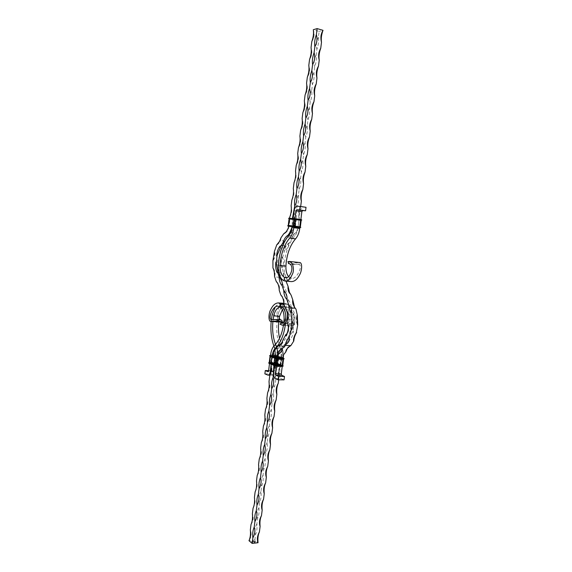 <?xml version="1.0" encoding="UTF-8"?>
<svg xmlns="http://www.w3.org/2000/svg" width="572" height="572" viewBox="0 0 572 572"><rect width="100%" height="100%" fill="white"/><g stroke="black" fill="none" stroke-linecap="round" stroke-linejoin="round"><path stroke-width="0.43" stroke-dasharray="2.86 2.15" d="M251.959 541.427L251.523 541.548L252.109 541.548M255.598 541.691L255.312 541.262L254.254 541.484L255.663 541.612M253.639 541.82L254.147 541.791L253.289 541.52L253.668 541.848M252.938 542.177L252.359 542.242L252.996 542.22M259.416 531.888C257.121 535.27 256.664 538.888 258.043 542.728L254.84 540.032L248.984 540.69C251.058 536.915 251.508 533.311 250.343 529.879C251.723 533.719 251.272 537.322 248.984 540.69M254.075 542.192L254.776 542.142L254.111 542.22M252.009 541.634L252.495 541.748L251.787 541.777M254.619 542.649L255.298 542.599L254.647 542.678M254.84 540.032L255.52 534.656C256.857 531.788 257.307 528.199 256.878 523.88L257.564 518.489C258.901 515.572 259.359 511.969 258.93 507.679L259.617 502.266C260.961 499.306 261.418 495.695 260.982 491.419L261.669 485.993C263.027 482.99 263.485 479.365 263.048 475.11L263.735 469.662C265.101 466.616 265.558 462.977 265.115 458.744L265.808 453.281C267.181 450.193 267.639 446.539 267.195 442.328L267.889 436.844C269.262 433.712 269.727 430.044 269.276 425.854L269.97 420.348C271.357 417.174 271.822 413.499 271.364 409.33L272.065 403.803C273.459 400.586 273.924 396.897 273.459 392.742L274.16 387.208C275.561 383.941 276.033 380.237 275.568 376.111L276.269 370.549C277.677 367.238 278.142 363.527 277.677 359.416L278.028 356.628L280.073 351.079L281.345 349.485C281.417 347.297 283.126 345.145 286.472 343.036C285.256 346.782 283.548 348.927 281.345 349.485M280.916 357.786L281.109 360.81L280.537 357.972L280.881 356.764L282.454 356.12L282.532 349.571L281.159 354.454L280.916 357.786M278.7 379.815L278.979 377.62C277.577 373.652 278.049 369.92 280.394 366.423C278.972 369.748 278.5 373.487 278.979 377.62C277.835 373.866 278.307 370.134 280.394 366.423L281.109 360.81C283.462 357.307 283.934 353.56 282.532 349.571M276.448 364.085L274.76 363.377L269.576 363.42L274.088 365.322L280.158 365.63L279.029 364.872L282.189 366.187L275.804 366.044L271.257 364.128L276.626 363.863L277.542 356.613L272.758 356.478L271.822 359.259L274.002 353.224L273.387 352.209M286.472 343.036L289.568 339.089L289.282 338.545C289.568 336.608 290.612 334.413 292.414 331.967L292.821 331.767L294.008 323.895L293.536 323.387L292.75 315.508L293.214 314.879L291.398 309.173C288.71 305.963 287.659 302.888 288.231 299.957L286 294.594C283.834 291.677 283.026 288.946 283.569 286.4C285.256 288.016 286.272 290.669 286.608 294.337L286.665 295.402M285.764 352.009C285.635 350.357 286.429 348.663 288.145 346.925L290.984 345.517L287.273 348.562M282.454 356.12L283.548 354.762L281.967 346.06L279.515 338.295M273.874 365.444L275.625 357.564L274.589 365.744M285.986 281.138C283.798 278.335 282.904 275.683 283.297 273.18L282.196 266.881C280.266 263.778 280.373 260.803 282.518 257.951L284.506 250.672C283.969 249.077 284.391 247.526 285.771 246.024L288.524 243.836L291.391 239.704C291.463 237.452 292.771 235.256 295.324 233.133L296.51 232.225L298.062 227.134L299.156 218.475C298.026 214.4 298.52 210.546 300.622 206.921L300.679 206.499M284.62 241.498L288.031 236.307M293.171 218.497L292.142 226.641L292.428 218.433M294.008 211.862C295.145 215.959 294.659 219.827 292.542 223.459M283.569 286.4L282.046 281.953L279.279 277.298L279.436 273.573L278.607 266.781C276.827 263.513 276.991 260.396 279.107 257.429L280.68 250.407C279.923 247.318 281.045 244.716 284.048 242.607L286.951 238.274C287.044 235.607 288.76 233.111 292.092 230.795L293.994 228.042L294.816 223.867C296.289 220.141 296.775 216.323 296.267 212.405L296.99 206.664C298.47 202.896 298.956 199.063 298.441 195.166L299.17 189.411C300.665 185.585 301.151 181.739 300.629 177.871L301.365 172.093C302.86 168.218 303.346 164.364 302.824 160.51L303.56 154.719C305.062 150.793 305.555 146.925 305.026 143.1L305.763 137.28C307.278 133.312 307.772 129.429 307.236 125.625L307.979 119.791C309.495 115.766 309.988 111.869 309.452 108.094L310.196 102.238C311.726 98.162 312.219 94.251 311.676 90.498L312.419 84.62C313.957 80.502 314.457 76.576 313.914 72.844L314.657 66.953C316.202 62.777 316.702 58.837 316.152 55.134L316.902 49.213C318.454 44.995 318.954 41.041 318.397 37.359L319.147 31.424L313.299 29.715C314.722 33.941 314.221 37.916 311.797 41.642C313.914 38.138 314.414 34.163 313.299 29.715M321.5 42.285C320.07 38.059 320.577 34.07 323.016 30.323L319.147 31.424M300.622 206.921C299.127 210.696 298.641 214.55 299.156 218.475M289.625 218.182L300.815 219.526L289.625 218.182L290.025 218.547L289.089 226.019L288.553 226.24L289.582 218.161M318.397 37.359C316.287 40.862 315.787 44.816 316.902 49.213M316.152 55.134C314.042 58.651 313.549 62.584 314.657 66.953M313.914 72.844C311.804 76.369 311.311 80.294 312.419 84.62M311.676 90.498C309.574 94.037 309.08 97.948 310.196 102.238M309.452 108.094C307.35 111.633 306.857 115.537 307.979 119.791M307.236 125.625C305.141 129.179 304.647 133.061 305.763 137.28M305.026 143.1C302.931 146.661 302.438 150.536 303.56 154.719M302.824 160.51C300.729 164.085 300.243 167.946 301.365 172.093M300.629 177.871C298.534 181.453 298.048 185.299 299.17 189.411M298.441 195.166C296.353 198.756 295.867 202.595 296.99 206.664M296.267 212.405C294.172 216.009 293.686 219.827 294.816 223.867M289.682 217.324C291.784 213.721 292.271 209.881 291.134 205.798M291.863 200.028C293.965 196.432 294.451 192.578 293.314 188.46M294.044 182.668C296.153 179.079 296.639 175.211 295.51 171.064M296.239 165.251C298.348 161.669 298.834 157.793 297.705 153.603C299.12 157.729 298.634 161.611 296.239 165.251M298.441 147.769C300.55 144.201 301.036 140.312 299.907 136.086C301.33 140.226 300.836 144.123 298.441 147.769M300.643 130.237C302.76 126.677 303.246 122.765 302.123 118.511C303.539 122.665 303.053 126.569 300.643 130.237M302.86 112.634C304.976 109.088 305.469 105.169 304.34 100.872C305.763 105.041 305.269 108.966 302.86 112.634M305.083 94.981C307.2 91.441 307.693 87.509 306.571 83.176C307.993 87.359 307.493 91.291 305.083 94.981M307.314 77.263C309.431 73.738 309.924 69.784 308.801 65.415C310.231 69.612 309.731 73.559 307.314 77.263M309.552 59.481C311.668 55.963 312.169 52.002 311.046 47.598C312.469 51.809 311.976 55.77 309.552 59.481M286.107 231.853L288.731 226.634M276.734 244.887L280.394 240.462L280.923 237.88M274.503 276.326L274.889 275.754C275.139 273.473 274.61 270.956 273.287 268.189L272.937 267.896M272.923 260.653L273.423 260.188L274.81 252.045L274.446 251.387M296.51 232.225L295.724 232.682C293.836 234.055 292.392 236.393 291.391 239.704L291.498 238.331L293.365 234.434L296.46 232.232M288.524 243.836L288.703 243.143L286.529 245.116L283.855 251.094L284.506 250.672M292.092 230.795C290.883 234.727 289.167 237.223 286.951 238.274M282.518 257.951L282.282 256.857C281.181 260.725 281.045 264.457 281.874 268.053L282.196 266.881M283.376 272.83L283.39 273.352C283.648 277.198 284.67 279.98 286.45 281.689M279.436 273.573L281.109 276.541L282.046 281.953M279.107 257.429L278.607 266.781M284.048 242.607C283.412 245.939 282.289 248.541 280.68 250.407M276.233 281.445C279.007 283.805 280.015 286.794 279.265 290.412C279.765 288.188 279.215 285.8 277.599 283.247M285.693 309.395L285.693 308.53C288.438 311.34 289.332 314.679 288.381 318.54L287.845 317.796C288.831 316.044 288.781 314.135 287.695 312.069L285.693 309.395L284.47 305.784M280.802 294.945C283.626 297.376 284.656 300.436 283.912 304.132C284.406 301.816 283.819 299.349 282.146 296.718M287.015 333.59C288.452 331.431 288.917 329.1 288.417 326.583M281.531 343.171L283.147 339.511L282.461 342.506C281.167 344.616 279.679 345.803 277.999 346.053M289.668 293.257L291.169 295.259C288.324 292.828 287.273 289.797 288.016 286.179M294.516 307.193L295.91 309.073M288.231 299.957C290.14 301.866 291.198 304.933 291.398 309.173M285.693 308.53L287.201 311.175M292.821 331.767L293.457 331.167C292.857 335.435 291.498 338.495 289.375 340.354L289.568 339.089M293.214 314.879L293.4 313.599C294.752 316.902 295.08 320.67 294.401 324.917L294.008 323.895M275.225 360.66C276.376 364.45 275.904 368.204 273.809 371.914M271.185 364.314L271.822 359.259L274.002 353.224M277.677 359.416C275.597 363.098 275.125 366.809 276.269 370.549M275.568 376.111C273.488 379.794 273.023 383.497 274.16 387.208M273.459 392.742C271.385 396.439 270.921 400.128 272.065 403.803M271.364 409.33C269.29 413.034 268.826 416.709 269.97 420.348M269.276 425.854C267.203 429.565 266.738 433.233 267.889 436.844M267.195 442.328C265.122 446.046 264.657 449.699 265.808 453.281M265.115 458.744C263.048 462.476 262.584 466.116 263.735 469.662M263.048 475.11C260.982 478.85 260.517 482.475 261.669 485.993M260.982 491.419C258.916 495.166 258.458 498.784 259.617 502.266M258.93 507.679C256.864 511.432 256.406 515.036 257.564 518.489M256.878 523.88C254.819 527.649 254.361 531.238 255.52 534.656M251.029 524.467C253.103 520.699 253.553 517.088 252.388 513.62C253.775 517.467 253.317 521.085 251.029 524.467M253.074 508.186C255.148 504.433 255.605 500.807 254.447 497.311M255.133 491.863C257.207 488.109 257.665 484.47 256.506 480.945M257.193 475.475C259.273 471.736 259.731 468.082 258.573 464.521C259.96 468.411 259.495 472.057 257.193 475.475M259.259 459.037C261.34 455.305 261.804 451.644 260.646 448.048C262.033 451.944 261.576 455.612 259.259 459.037M261.34 442.542C263.42 438.824 263.885 435.149 262.727 431.524C264.114 435.435 263.656 439.11 261.34 442.542M263.42 425.997C265.501 422.279 265.966 418.597 264.815 414.936C266.202 418.861 265.737 422.551 263.42 425.997M265.508 409.395C267.596 405.691 268.061 401.987 266.902 398.298C268.304 402.238 267.832 405.934 265.508 409.395M267.603 392.742C269.691 389.039 270.163 385.328 269.004 381.603C270.406 385.557 269.934 389.267 267.603 392.742M269.712 376.026C271.8 372.336 272.265 368.611 271.114 364.857C272.515 368.818 272.043 372.544 269.712 376.026M253.432 541.133L252.953 541.241M253.089 541.305L253.46 541.441M253.146 541.298L253.546 541.305L253.139 541.348M252.888 541.126L253.353 541.126M253.239 540.962L252.66 540.99M252.595 540.876L253.06 540.876M252.946 540.712L252.359 540.74M252.981 542.084L252.323 542.213M252.366 542.184L252.946 542.12M253.675 541.791L254.147 541.791M253.861 541.491L253.296 541.469L253.854 541.541M253.832 541.534L253.46 541.67M253.503 541.641L253.982 541.705M254.411 541.777L253.746 541.906M253.875 541.97L254.254 542.113M253.932 541.963L254.333 541.97L253.925 542.02M254.118 542.163L254.776 542.142M254.747 542.063L254.082 542.134M254.297 542.327L254.669 542.463M255.319 541.205L254.497 541.348M254.554 541.341L255.269 541.312M255.369 541.648L254.647 541.784M254.583 541.67L255.148 541.663M254.862 541.57L254.404 541.67M254.612 541.784L255.419 541.748M251.794 541.72L252.245 541.834M252.481 541.648L252.016 541.584M252.045 541.605L252.431 541.684L252.045 541.663M254.654 542.621L255.298 542.599M283.891 303.589L286.072 303.746L285.5 307.078L279.637 306.678M285.635 322.815L285.957 317.095M285.95 316.881C285.657 310.503 284.019 306.142 281.052 303.811M264.865 373.852L270.678 373.945L273.802 375.225C274.982 375.082 275.754 373.895 276.126 371.664L278.164 355.512C278.607 352.366 279.594 350.05 281.124 348.57C287.308 342.456 290.883 332.775 291.849 319.526C291.949 311.34 290.025 306.077 286.072 303.746L284.584 303.353C281.882 303.417 279.651 305.57 277.899 309.831C275.783 313.642 277.635 322.107 281.281 322.072M270.678 373.945L271.092 370.642L273.852 371.821L274.431 370.928L276.469 354.84C277.055 350.607 278.378 347.49 280.437 345.488C285.957 339.982 289.153 331.31 290.011 319.476C290.097 313.063 288.595 308.93 285.5 307.078L284.184 306.663C281.352 306.07 276.383 312.941 279.2 318.297M283.54 324.767L283.869 322.172M271.178 364.307L272.193 356.256M269.498 363.599L270.506 355.584M271.092 370.642L268.618 370.599M281.774 320.184L282.182 321.979M280.652 319.891L281.553 320.184M284.048 379.872L281.281 378.643C279.915 377.756 279.343 375.918 279.551 373.144L281.61 356.878C281.975 353.668 281.631 350.829 280.595 348.369C276.555 338.553 275.675 327.506 277.956 315.243C279.694 307.958 282.625 304.197 286.751 303.968L286.658 307.414L280.788 307.014M282.218 366.473L283.24 358.437M276.326 366.287L277.341 358.251M278.807 321.157L278.993 319.669M272.944 321.114L273.137 319.512M271.171 321.457L271.378 319.598M282.396 309.631L286.658 307.414C291.62 306.256 295.86 321.95 292.135 323.566L291.741 323.416L290.933 324.782L285.328 323.373L285.943 322.143L284.956 322.086L284.198 323.309L285.328 323.373M275.225 307.078C276.719 304.94 278.364 303.768 280.166 303.56M286.751 303.968L286.944 303.982C290.176 304.583 292.549 307.429 294.058 312.534C295.602 316.766 295.238 325.897 292.199 325.632L290.933 324.782M284.198 323.309L279.987 323.902M285.943 322.143L291.741 323.416M283.876 322.057L284.956 322.086M306.02 207.293L303.081 207.085C301.551 207.264 300.543 208.751 300.043 211.547L297.919 228.285C297.454 231.56 296.425 234.112 294.83 235.95C288.56 243.365 284.992 253.453 284.134 266.216C283.984 274.124 285.878 279.143 289.818 281.288L290.397 277.921L286.722 277.584M300.879 219.498L299.85 227.62L288.81 225.983L299.578 227.298L300.622 219.784L295.438 219.062L294.594 226.927M294.98 218.69L293.951 226.848M288.531 276.533L291.749 278.257C296.153 279.858 302.953 266.602 299.335 264.5L298.827 262.755L292.986 262.97L293.25 264.464L292.271 264.364L291.856 262.848L292.986 262.97M283.941 280.773L291.32 281.61M299.721 262.541L298.827 262.755M291.856 262.848L287.809 261.783M293.25 264.464L299.242 264.5M290.176 264.057L292.271 264.364M278.028 356.628L273.101 356.485M280.073 351.079L274.21 350.879M276.026 356.621L280.881 356.764M275.582 357.836L280.537 357.972M278.836 272.758L283.297 273.18M282.647 245.667L285.771 246.024M290.655 232.539L295.324 233.133M292.178 226.355L298.062 227.134M294.451 226.727L288.595 225.954M293.994 228.042L288.731 227.356M285.056 241.019L280.394 240.462M279.279 277.298L274.689 276.884M292.499 312.376L287.695 312.069M288.996 339.854L283.147 339.604M285.921 319.183L291.849 319.526M290.011 319.476L284.098 319.126M275.254 348.362L281.124 348.57M280.437 345.488L274.574 345.266M273.008 355.362L278.164 355.512M276.469 354.84L270.62 354.661M270.992 371.571L276.126 371.664M274.431 370.928L268.59 370.828M267.481 375.025L273.316 375.11M273.738 371.793L268.132 371.7M274.31 357.693L276.648 358.079L281.946 357.629L275.454 355.491L269.562 355.698M281.946 357.629L275.282 355.712L269.598 355.755M280.459 365.465L281.46 357.614L276.891 355.798L270.52 355.477M281.174 357.886L276.612 356.063L270.692 355.834L275.296 357.722L281.174 357.886M280.158 365.63L280.251 365.179L275.697 363.284L276.891 355.798M273.681 364.636L281.031 364.8L280.945 365.472L274.474 363.263L269.083 363.413M280.53 365.072L280.63 365.529L281.231 365.201L276.669 363.313L268.697 362.898M275.625 364.965L281.481 365.272L276.684 363.199L268.668 362.841M270.091 356.263L274.646 358.101L281.753 358.294L277.184 356.47L270.091 356.263L274.617 358.101L281.295 358.53L280.437 364.879L281.016 364.793L276.476 362.92L269.769 362.505M281.753 358.294L280.923 364.8L274.696 362.498L269.827 362.376L270.599 356.206L270.177 356.356M276.376 358.394L281.803 358.551L281.016 364.793L276.369 362.913M281.288 358.53L277.07 356.613L276.297 362.762L274.696 362.498L275.468 356.349L270.57 356.041M281.445 357.879L281.538 358.329L282.139 358.029L275.375 356.156L269.984 356.263M274.295 357.807L282.153 357.915L275.268 355.827L270.506 356.013M275.254 365.522L280.051 365.286L280.974 357.986L281.46 357.614M273.402 364.915L280.945 365.472M274.689 358.251L276.319 358.522L275.525 364.764L280.923 364.8M271.435 356.849L276.483 358.422L281.86 358.301M274.088 365.322L275.146 365.179L276.226 357.622L281.159 357.765M273.387 365.022L275.568 365.644L280.444 365.751M275.525 364.764L280.473 365.05M276.455 358.415L281.36 358.551M269.576 363.42L274.367 365.05L275.153 357.45M270.527 364.021L275.54 365.637M273.788 364.636L275.561 364.936M269.891 363.263L270.692 355.662M274.76 363.377L270.063 363.041L270.871 355.462M269.691 362.476L269.612 363.148M275.454 355.491L275.375 356.156M275.904 363.57L274.932 363.156L275.74 355.605M274.56 362.598L274.474 363.263M275.432 356.184L277.184 356.47M277.37 355.813L277.291 356.478M276.476 362.92L276.39 363.585M272.272 356.027L279.079 356.485L283.683 358.315M279.079 356.485L284.127 358.78M277.606 364.278L278.314 356.742L283.254 358.329M271.571 363.971L272.558 356.142L277.434 356.284L283.19 358.301M271.257 364.128L271.743 363.749L277.399 363.992L282.06 365.958L282.84 358.458M270.849 363.449L278.249 363.635L278.092 364.285L282.775 366.237M271.371 363.184L276.226 363.291L276.062 363.628L278.364 364.014L282.961 365.923L282.682 366.194M270.692 364.099L270.349 363.542L271.342 363.177L276.076 363.513L278.378 363.906L283.176 366.044M278.171 363.62L282.711 365.544L274.632 362.627M278.886 357.15L283.49 358.987L278.121 359.094L271.779 356.949L278.886 357.15L278.035 363.613L282.661 365.515M277.127 356.864L276.383 363.199L282.589 365.365L283.569 359.18L282.983 359.252M272.251 356.721L278.771 357.3L283.49 358.987M274.431 358.079L281.388 358.558L282.375 358.201L279.143 356.499L277.127 356.163L276.962 356.499L279.272 356.885L278.993 357.157L283.662 359.023M277.127 356.163L272.1 356.249L279.286 356.771L283.876 358.715L283.598 358.994M277.434 356.284L278.593 356.47M270.349 363.542L276.062 363.628L278.092 364.285M271.779 356.949L272.286 356.892L271.507 363.084L278.071 363.62M276.326 363.327L271.435 363.206L276.326 363.327L281.016 364.793M271.671 356.041L271.25 356.377L276.962 356.499L278.993 357.157M275.804 366.044L276.09 365.765L271.536 363.856L272.379 356.52L272.751 356.478M270.334 363.656L276.169 363.964M271.507 363.084L270.892 363.256L271.507 363.084M271.6 356.928L271.235 356.492L272.086 356.363L277.07 356.835M276.977 366.244L276.09 365.765L277.02 358.415L272.315 356.299L271.321 363.992L276.476 364.092L278.957 364.85L275.833 363.556L269.641 363.284L270.606 355.612M273.752 365.379L270.763 364.121L271.292 363.849M270.956 363.449L271.435 363.206M276.419 358.866L271.857 357.035M274.66 358.158L271.671 356.942L272.186 356.699M281.896 366.352L276.869 365.901L277.799 358.544L276.919 358.165M282.189 366.187L282.99 358.637L277.921 358.315M283.841 358.401L284.084 358.837M282.933 365.615L283.212 365.994M275.382 378.578L281.281 378.643M273.666 373.051L279.551 373.144M275.725 356.706L281.61 356.878M281.967 346.06L276.09 345.838M274.732 348.162L280.595 348.369M272.143 314.886L277.956 315.243M297.175 206.213L303.081 207.085M294.158 210.696L300.043 211.547M292.035 227.513L297.919 228.285M288.96 235.221L294.83 235.95M278.314 265.637L284.134 266.216M294.43 218.64L289.832 218.504L288.545 226.247L300.822 227.456M300.815 219.526L295.695 219.312L294.752 226.762L299.785 227.62M295.967 219.062L300.901 219.526L299.885 227.627M288.76 225.575L300.257 226.977L288.317 225.504L288.831 225.432L289.632 219.069L288.996 218.819L296.382 219.82L296.46 219.126L301.773 219.927M296.382 219.82L294.408 219.577L294.308 219.162L301.759 220.048M289.017 218.833L301.222 220.284M295.424 226.44L296.26 219.798L301.28 220.284M293.636 226.219L294.48 219.584L301.179 220.42M289.06 218.976L300.994 220.413L300.364 226.834M288.252 225.347L300.257 226.977M295.445 227.141L293.486 226.898L293.386 226.483L295.531 226.455L300.836 227.341M293.486 226.898L288.495 225.954L300.572 227.313L300.286 227.685M288.517 226.233L289.754 218.504L294.909 219.219L293.779 226.934L294.959 227.077M288.588 218.475L296.46 219.126M289.217 218.854L296.26 219.798M287.666 225.84L295.531 226.455M288.903 226.29L293.779 226.934M288.603 218.354L294.494 218.89M287.68 225.718L293.572 226.212M289.032 218.132L289.618 218.218M300.422 226.984L288.696 225.568M295.624 218.783L294.637 218.969L293.407 226.784M300.543 219.462L299.506 227.577M288.424 324.925C289.446 329.036 288.595 332.69 285.857 335.886M274.882 275.754C275.354 273.001 274.817 270.484 273.287 268.189M273.423 260.188C274.853 257.643 275.318 254.926 274.81 252.045M281.052 238.395L280.33 241.112C280.795 241.205 277.17 245.209 277.02 244.802M288.846 226.233L288.388 229.014C287.409 231.395 285.843 232.997 283.683 233.826M277.749 270.749L277.148 272.637M276.705 263.392L275.861 262.076M277.649 254.862L276.555 255.92M280.309 247.962L280.144 246.003M289.282 338.545L289.375 340.354M292.414 331.967L293.457 331.167M293.536 323.387L294.401 324.917M292.75 315.508L293.4 313.599M293.479 340.383C293.4 337.48 294.323 334.942 296.253 332.761M297.297 324.467C296.117 321.636 295.974 318.761 296.882 315.837M295.967 309.137C293.1 306.628 292.035 303.539 292.771 299.857M283.369 272.823C285.986 274.953 287.051 277.742 286.572 281.188M282.282 256.857C284.012 260.653 283.876 264.386 281.874 268.053M288.703 243.143C288.66 246.789 287.044 249.442 283.855 251.094M260.103 526.462C258.723 522.608 259.18 518.983 261.483 515.587M262.176 510.145C260.789 506.277 261.254 502.638 263.556 499.234M264.25 493.772C262.863 489.889 263.327 486.243 265.637 482.825M266.33 477.341C264.943 473.452 265.408 469.791 267.725 466.359M268.425 460.86C267.031 456.957 267.496 453.281 269.82 449.842M270.52 444.322C269.126 440.404 269.598 436.722 271.922 433.269M272.622 427.727C271.228 423.802 271.7 420.105 274.031 416.638M274.732 411.082C273.337 407.142 273.809 403.432 276.147 399.957M276.855 394.38C275.454 390.426 275.926 386.701 278.271 383.219M305.777 166.252C304.361 162.119 304.855 158.23 307.264 154.569M308.001 148.72C306.578 144.58 307.078 140.676 309.488 137.001M310.231 131.131C308.808 126.977 309.309 123.059 311.726 119.376M312.469 113.485C311.046 109.316 311.547 105.384 313.964 101.687M314.714 95.774C313.292 91.591 313.792 87.645 316.216 83.941M316.967 78.006C315.544 73.809 316.044 69.848 318.475 66.13M319.233 60.182C317.803 55.963 318.304 51.995 320.742 48.255M273.802 375.225L270.063 375.168M273.852 371.821L268.018 371.721M284.584 303.353L283.869 303.303M281.674 320.198L271.157 319.591M284.184 306.663L278.085 306.249M275.618 357.557L281.403 357.743L280.416 365.465L278.957 364.85L282.146 366.18L283.14 358.437M273.523 365.293L280.48 365.751L281.467 365.386L281.109 364.822L276.548 362.934L269.233 362.484M271.7 356.056L272.15 356.234M270.563 355.341L277.441 355.82L283.755 358.329M276.226 363.291L282.754 365.501M271.693 356.971L270.913 363.191M275.711 357.672L275.254 357.486M276.362 358.801L283.026 359.223M286.479 307.393L280.602 306.992M285.328 325.261L292.199 325.632M292.135 323.566L281.839 322.994M291.749 278.257L285.65 277.699M299.335 264.5L288.76 263.42M289.918 218.247L294.802 218.919M289.532 218.904L294.408 219.577M289.596 218.912L294.48 219.584"/><path stroke-width="0.86" d="M271.185 364.314L271.114 364.857C271.578 368.99 271.107 372.715 269.712 376.026L269.004 381.603C269.462 385.757 268.997 389.475 267.603 392.742L266.902 398.298C267.36 402.473 266.895 406.177 265.508 409.395L264.815 414.936C265.258 419.133 264.793 422.822 263.42 425.997L262.727 431.524C263.17 435.735 262.705 439.41 261.34 442.542L260.646 448.048C261.082 452.288 260.625 455.948 259.259 459.037L258.573 464.521C259.009 468.783 258.544 472.436 257.193 475.475L256.506 480.945C256.935 485.22 256.478 488.86 255.133 491.863L254.447 497.311C254.869 501.608 254.411 505.233 253.074 508.186L252.388 513.62C252.817 517.939 252.359 521.557 251.029 524.467L250.343 529.879C250.765 534.219 250.307 537.823 248.984 540.69L252.159 543.4L258.043 542.728C256.885 539.296 257.343 535.685 259.416 531.888L260.103 526.462C258.944 523.001 259.409 519.376 261.483 515.587L262.176 510.145C261.018 506.649 261.475 503.01 263.556 499.234L264.25 493.772C263.099 490.24 263.556 486.593 265.637 482.825L266.33 477.341C265.179 473.78 265.644 470.12 267.725 466.359L268.425 460.86C267.274 457.264 267.739 453.596 269.82 449.842L270.52 444.322C269.369 440.697 269.834 437.015 271.922 433.269L272.622 427.727C271.478 424.074 271.943 420.377 274.031 416.638L274.732 411.082C273.588 407.393 274.06 403.682 276.147 399.957L276.855 394.38C275.704 390.655 276.176 386.937 278.271 383.219L278.7 379.815M278.271 383.219C276.855 386.5 276.383 390.218 276.855 394.38M276.147 399.957C274.739 403.196 274.267 406.899 274.732 411.082M274.031 416.638C272.63 419.834 272.158 423.53 272.622 427.727M271.922 433.269C270.527 436.415 270.063 440.097 270.52 444.322M269.82 449.842C268.432 452.938 267.968 456.613 268.425 460.86M267.725 466.359C266.345 469.412 265.88 473.073 266.33 477.341M265.637 482.825C264.264 485.835 263.806 489.482 264.25 493.772M263.556 499.234C262.19 502.202 261.733 505.834 262.176 510.145M261.483 515.587C260.124 518.511 259.667 522.136 260.103 526.462M259.416 531.888C258.065 534.77 257.607 538.381 258.043 542.728M272.751 356.478L273.387 352.209L274.21 350.879L277.999 346.053L281.531 343.171M287.273 348.562L285.764 352.009C285.85 349.849 287.544 347.712 290.841 345.61L293.772 341.026L293.479 340.44C293.565 338.031 294.501 335.464 296.275 332.74L297.705 324.953L297.297 324.467L296.897 315.773L297.333 315.208L295.981 309.145L295.223 308.208C293.064 305.248 292.249 302.466 292.771 299.857L291.169 295.259L288.281 290.347L288.016 286.179L285.986 281.138M283.24 358.437L283.548 354.762L285.764 352.009M277.649 354.812C280.759 352.781 282.353 350.7 282.432 348.57L285.442 344.759C288.624 342.828 289.861 340.411 289.167 337.516L291.041 330.452C293.343 327.291 293.6 324.002 291.813 320.57L291.091 313.127C291.899 311.554 291.842 309.817 290.933 307.915L288.56 304.397L286.851 299.421C287.43 296.453 286.379 293.393 283.705 290.226L282.146 285.685C282.732 282.811 281.71 279.815 279.072 276.705L277.291 271.371L277.749 270.749L276.262 262.956L277.134 255.183L280.309 247.962L279.994 247.268L282.983 242.728L284.62 241.498M271.171 321.457C270.313 331.538 271.493 340.44 274.732 348.162L275.618 357.557L277.298 355.026C278.478 351.301 280.194 349.149 282.432 348.57M288.031 236.307L292.035 227.513C291.57 230.802 290.547 233.369 288.96 235.221C282.732 242.671 279.179 252.81 278.314 265.637C278.164 273.573 280.037 278.621 283.941 280.773L285.249 281.074C287.988 281.052 290.34 278.829 292.285 274.388C294.644 270.556 293.129 261.611 289.303 261.454L287.945 261.626L288.76 263.42C295.667 265.88 289.496 279.265 285.65 277.699L284.52 277.384L283.941 280.773M300.679 206.499L301.358 201.13C300.228 197.011 300.722 193.143 302.831 189.525L303.568 183.719C302.438 179.565 302.931 175.69 305.04 172.079L305.777 166.252C304.654 162.062 305.148 158.165 307.264 154.569L308.001 148.72C306.878 144.494 307.378 140.59 309.488 137.001L310.231 131.131C309.116 126.87 309.609 122.951 311.726 119.376L312.469 113.485C311.354 109.188 311.854 105.255 313.964 101.687L314.714 95.774C313.599 91.441 314.099 87.495 316.216 83.941L316.967 78.006C315.858 73.638 316.359 69.677 318.475 66.13L319.233 60.182C318.118 55.77 318.625 51.795 320.742 48.255L321.5 42.285C320.392 37.838 320.892 33.848 323.016 30.323C321.435 34.606 320.935 38.596 321.5 42.285M316.38 34.613C317.496 39.082 316.995 43.086 314.865 46.618C314.307 42.907 314.807 38.903 316.38 34.613L317.138 28.6L323.016 30.323M314.107 52.617C315.229 57.043 314.729 61.032 312.598 64.579C312.04 60.839 312.548 56.85 314.107 52.617L314.865 46.618M311.84 70.549C312.97 74.946 312.462 78.922 310.339 82.475C309.788 78.714 310.289 74.739 311.84 70.549L312.598 64.579M309.588 88.431C310.71 92.786 310.21 96.747 308.086 100.315C307.543 96.525 308.043 92.564 309.588 88.431L310.339 82.475M307.336 106.242C308.465 110.56 307.965 114.507 305.841 118.082C305.305 114.271 305.805 110.325 307.336 106.242L308.086 100.315M305.098 123.995C306.227 128.278 305.727 132.211 303.603 135.8C303.074 131.96 303.568 128.028 305.098 123.995L305.841 118.082M302.86 141.692C303.997 145.931 303.503 149.85 301.38 153.453C300.851 149.592 301.344 145.667 302.86 141.692L303.603 135.8M300.636 159.323C301.773 163.528 301.28 167.432 299.156 171.042C298.634 167.16 299.127 163.249 300.636 159.323L301.38 153.453M298.42 176.891C299.556 181.059 299.063 184.956 296.947 188.574C296.425 184.663 296.918 180.773 298.42 176.891L299.156 171.042M296.21 194.401C297.347 198.541 296.854 202.417 294.737 206.049C294.222 202.116 294.716 198.234 296.21 194.401L296.947 188.574M292.428 218.433L294.737 206.049M320.742 48.255C319.176 52.488 318.668 56.464 319.233 60.182M318.475 66.13C316.917 70.306 316.416 74.267 316.967 78.006M316.216 83.941C314.664 88.067 314.164 92.013 314.714 95.774M313.964 101.687C312.426 105.763 311.926 109.695 312.469 113.485M311.726 119.376C310.188 123.402 309.688 127.32 310.231 131.131M309.488 137.001C307.958 140.977 307.464 144.888 308.001 148.72M307.264 154.569C305.741 158.494 305.248 162.391 305.777 166.252M305.04 172.079C303.532 175.954 303.038 179.837 303.568 183.719M302.831 189.525C301.322 193.35 300.836 197.218 301.358 201.13M289.582 218.161L289.682 217.324C291.155 213.57 291.634 209.724 291.134 205.798L291.863 200.028C293.336 196.217 293.822 192.364 293.314 188.46L294.044 182.668C295.531 178.807 296.017 174.939 295.51 171.064L296.239 165.251C297.733 161.34 298.219 157.457 297.705 153.603L298.441 147.769C299.935 143.815 300.429 139.918 299.907 136.086L300.643 130.237C302.152 126.226 302.645 122.315 302.123 118.511L302.86 112.634C304.375 108.58 304.869 104.655 304.34 100.872L305.083 94.981C306.606 90.869 307.1 86.937 306.571 83.176L307.314 77.263C308.844 73.102 309.345 69.155 308.801 65.415L309.552 59.481C311.089 55.269 311.59 51.308 311.046 47.598L311.797 41.642C313.342 37.38 313.842 33.405 313.299 29.715L317.138 28.6M288.731 226.634L288.553 226.24L293.4 226.784L288.517 226.233M277.599 283.247L276.233 281.445L274.503 276.326C274.603 272.923 274.081 270.113 272.937 267.896L272.923 260.653L274.446 251.387L276.734 244.887L279.608 241.305L280.923 237.88L283.683 233.826L286.107 231.853M288.839 226.269L288.331 227.799C287.108 230.938 285.557 232.947 283.683 233.826M288.138 235.228C285.886 236.322 284.17 238.824 282.983 242.728M279.994 247.268L280.144 246.003C278.171 248.434 276.977 251.737 276.555 255.92L277.134 255.183M276.262 262.956L275.861 262.076C275.346 266.245 275.775 269.762 277.148 272.637L277.291 271.371M288.016 286.179L289.668 293.257M279.072 276.705C279.25 280.845 280.273 283.834 282.146 285.685M276.233 281.445C278.071 283.254 279.079 286.243 279.265 290.412L280.802 294.945C282.682 296.832 283.719 299.9 283.912 304.132L284.47 305.784M282.146 296.718L280.802 294.945M288.417 326.583L287.895 325.847L287.845 317.796M277.999 346.053C280.18 345.495 281.874 343.364 283.097 339.675L285.857 334.584L287.015 333.59M292.771 299.857L294.516 307.193M283.705 290.226C283.884 294.423 284.935 297.49 286.851 299.421M288.56 304.397L289.103 308.665L291.091 313.127M297.333 315.208L297.705 324.953M296.661 332.496C295.095 334.684 294.13 337.523 293.772 341.026M287.201 311.175L288.381 318.54M287.895 325.847L288.424 324.925C288.495 329.279 287.637 332.933 285.857 335.886L285.857 334.584M289.167 337.516C287.43 339.032 286.186 341.448 285.442 344.759M291.813 320.57L291.041 330.452M273.094 377.549C274.245 381.309 273.773 385.049 271.679 388.781C271.214 384.606 271.686 380.859 273.094 377.549L273.874 365.444M270.971 394.38C272.122 398.112 271.657 401.844 269.555 405.577C269.097 401.38 269.562 397.647 270.971 394.38L271.679 388.781M268.847 411.161C270.013 414.857 269.541 418.575 267.446 422.315C266.988 418.103 267.453 414.385 268.847 411.161L269.555 405.577M266.738 427.885C267.903 431.545 267.431 435.249 265.337 439.003C264.886 434.763 265.351 431.059 266.738 427.885L267.446 422.315M264.636 444.551C265.801 448.176 265.329 451.873 263.234 455.634C262.791 451.372 263.256 447.683 264.636 444.551L265.337 439.003M262.541 461.161C263.699 464.757 263.234 468.439 261.147 472.207C260.703 467.932 261.168 464.249 262.541 461.161L263.234 455.634M260.446 477.72C261.611 481.281 261.154 484.949 259.059 488.724C258.623 484.427 259.087 480.759 260.446 477.72L261.147 472.207M258.365 494.222C259.531 497.747 259.073 501.408 256.985 505.19C256.549 500.872 257.007 497.218 258.365 494.222L259.059 488.724M256.292 510.667C257.457 514.164 257 517.81 254.912 521.6C254.483 517.267 254.94 513.62 256.292 510.667L256.985 505.19M254.218 527.062C255.391 530.523 254.933 534.155 252.845 537.959C252.416 533.597 252.881 529.965 254.218 527.062L254.912 521.6M252.159 543.4L252.845 537.959M281.052 303.811L280.208 303.332L283.891 303.589M279.637 306.678L280.208 303.332L278.521 302.924C275.475 302.96 272.915 305.112 270.842 309.373C268.447 313.184 268.261 321.578 270.863 321.485L271.421 321.371L271.057 319.584C267.76 317.338 273.795 304.826 278.085 306.249L279.637 306.678C282.704 308.544 284.191 312.691 284.098 319.126L283.869 322.172M272.193 356.256L272.308 355.341C272.751 352.173 273.731 349.849 275.254 348.362C280.716 343.014 284.184 334.498 285.635 322.815M270.506 355.584L270.62 354.661C271.214 350.407 272.529 347.275 274.574 345.266C279.022 340.941 282.01 334.105 283.54 324.767M268.618 370.599L265.279 370.542L264.865 373.852L267.961 375.139C269.133 374.996 269.898 373.802 270.27 371.564L271.178 364.307M265.279 370.542L268.018 371.721L268.59 370.828L269.498 363.599M277.205 321.056L278.321 321.121L277.928 319.591L276.955 319.533L277.205 321.056L271.421 321.371M270.863 321.485L281.281 322.072L282.311 321.872L278.321 321.121M277.928 319.591L281.774 320.184L282.311 321.872M279.2 318.297L280.652 319.891M271.057 319.584L276.955 319.533M284.048 379.872L284.477 376.476L278.55 376.397L278.121 379.808L284.048 379.872M284.477 376.476L281.71 375.268L281.274 373.895L282.218 366.473L277.32 366.366M278.55 376.397L275.811 375.182L275.375 373.802L276.326 366.287M278.121 379.808L275.382 378.578C274.024 377.677 273.452 375.84 273.666 373.051L274.589 365.744M277.341 358.251L277.449 357.4C277.942 353.024 277.492 349.17 276.09 345.838C273.094 338.688 272.043 330.452 272.944 321.114M279.515 338.295C278.392 332.811 278.156 327.098 278.807 321.157M278.993 319.669L279.579 316.245L282.396 309.631M273.137 319.512L273.752 315.887C275.111 310.146 277.399 307.185 280.602 306.992L281.067 303.575L283.898 303.768L281.067 303.575C283.905 304.14 285.878 306.978 287.008 312.083C288.624 316.33 286.222 325.411 282.046 325.089L280.044 324.188L281.095 322.822L281.839 322.994C289.132 321.557 284.87 305.791 280.788 307.014M271.378 319.598L272.143 314.886L275.225 307.078M280.166 303.56L280.881 303.553M281.095 322.822L280.044 324.188M280.916 322.572L283.876 322.057M306.02 207.293L305.577 210.803L299.649 209.938L300.1 206.413L306.02 207.293M305.577 210.803L302.638 210.575L301.873 211.69L300.879 219.498M299.649 209.938L296.732 209.717L295.974 210.839L294.98 218.69M300.1 206.413L297.175 206.213C295.66 206.399 294.651 207.893 294.158 210.696L293.171 218.497M299.885 227.627L293.4 226.784L299.85 227.627L299.742 228.493C299.113 232.926 297.719 236.379 295.552 238.853C289.897 245.495 286.686 254.569 285.907 266.073C285.75 270.649 286.622 274.131 288.531 276.533M293.951 226.848L293.844 227.72C293.214 232.175 291.827 235.65 289.675 238.138C284.062 244.809 280.859 253.932 280.08 265.487C279.958 271.75 281.445 275.718 284.52 277.384L286.722 277.584M285.249 281.074L291.32 281.61C294.437 281.624 297.161 279.443 299.478 275.068C302.002 271.264 302.588 262.591 299.721 262.541L289.303 261.454M288.595 263.406L287.945 261.626M288.367 263.463L290.176 264.057M284.97 345.388L290.841 345.61M290.933 307.915L295.223 308.208M277.685 272.651L278.836 272.758M281.088 245.488L282.647 245.667M290.04 232.461L290.655 232.539M272.308 355.341L273.008 355.362M270.27 371.564L270.992 371.571M270.535 355.348L270.07 355.591L274.589 357.421L276.541 357.743M274.589 357.421L274.503 358.093M275.618 357.557L276.255 357.629M270.177 356.356L269.169 362.741L273.681 364.636L273.595 365.315M274.696 358.186L273.788 364.636L269.276 362.741M274.689 358.251L270.013 356.292L269.233 362.491L275.525 364.764M270.07 355.591L269.784 355.863L274.31 357.693M270.692 355.662L275.082 357.428M269.169 362.741L269.012 363.392L270.527 364.021M268.697 362.898L273.387 365.022M273.523 365.293L268.654 362.948L273.402 364.915M270.542 355.341L269.562 355.698L271.435 356.849M269.598 355.755L274.295 357.807M284.084 358.837L283.683 358.315L276.312 358.115L271.25 356.377M271.75 356.27L272.222 356.027L271.671 356.041M275.254 357.486L272.208 356.156M282.983 359.252L283.54 359.252L282.768 365.522L282.268 365.794L275.397 365.358L270.849 363.449L270.763 364.121M275.397 365.358L275.096 365.744L270.334 363.656M277.348 365.687L275.111 365.637L270.349 363.542M271.857 357.035L270.913 363.191M271.071 363.306L275.618 365.215L271.071 363.306M276.419 358.866L271.693 356.971M276.312 358.115L271.671 356.942M278.264 358.437L276.011 358.501L271.235 356.492M276.919 358.165L272.243 356.284M275.168 365.973L273.752 365.379M282.268 365.794L277.441 366.144L275.096 365.744L277.263 366.366L270.692 364.099M278.063 359.116L276.412 358.944L275.618 365.215L277.284 365.658L275.504 365.358M276.09 358.737L274.66 358.158M283.183 358.572L278.364 358.894L276.011 358.501L278.207 359.123L271.6 356.928M277.921 358.315L276.805 358.129M277.441 366.144L282.361 366.252L277.441 366.144M282.203 365.765L282.754 365.579L282.168 365.594L282.961 359.352L278.042 359.216L277.248 365.487L282.203 365.765L277.284 365.658M284.127 358.78L278.364 358.894L283.126 359.259L278.235 359.116M283.14 358.437L277.978 358.322M283.176 366.044L282.21 366.473M283.126 359.259L283.662 359.023M283.254 358.329L282.897 358.458M282.775 366.237L282.246 366.473M281.71 375.268L275.811 375.182M281.274 373.895L275.375 373.802M283.347 357.564L277.449 357.4M279.579 316.245L273.752 315.887M302.638 210.575L296.732 209.717M301.873 211.69L295.974 210.839M299.742 228.493L293.844 227.72M295.552 238.853L289.675 238.138M285.907 266.073L280.08 265.487M300.286 227.685L288.124 226.183L287.666 225.84L288.131 225.49M288.124 226.183L292.707 226.276L288.202 225.49L292.986 226.019M300.758 220.191L300.851 219.498L301.773 219.927L301.258 220.292L289.046 218.811L289.032 218.132M293.844 219.269L293.65 218.833L288.603 218.354L293.915 218.568M295.838 219.512L289.217 218.854M288.338 225.504L289.232 218.99L294.029 219.455L289.153 218.826M293.121 226.033L288.252 225.347L289.06 218.976M292.907 226.719L295.102 226.576L292.993 226.019L288.202 225.49M301.759 220.048L289.125 218.118M294.909 226.255L293.214 225.89L294.029 219.455L295.774 219.505L293.951 219.283M294.895 226.962L300.007 227.341L292.993 226.019L299.907 226.92L294.988 226.269M301.301 219.591L293.937 218.575L301.773 219.927M299.828 226.905L294.88 226.097L295.695 219.655L300.693 220.184L295.774 219.505M299.814 227.613L300.279 227.685M300.422 226.984L299.8 226.748L300.615 220.334L301.28 220.284L300.693 220.184M300.021 227.22L300.836 227.341L300.021 227.22M300.364 226.991L299.907 226.92M286.572 281.188L286.45 281.689M270.063 375.168L267.961 375.139M283.869 303.303L278.521 302.924M270.599 355.612L271.7 356.056M272.15 356.234L275.153 357.45M269.562 355.698L274.431 358.079M268.668 362.841L269.233 362.484M282.868 358.451L277.949 358.315L275.711 357.672M283.212 365.994L282.754 365.501M282.046 325.089L285.328 325.261M300.851 219.498L295.931 218.819M300.364 226.834L301.179 220.42"/></g></svg>

